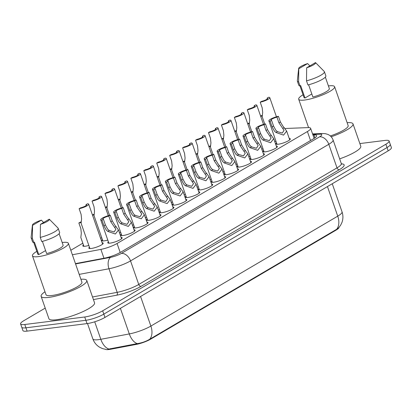 <?xml version="1.0" encoding="UTF-8"?>
<svg xmlns="http://www.w3.org/2000/svg" width="412" height="412" viewBox="0 0 412 412"><rect width="100%" height="100%" fill="white"/><g stroke="black" fill="none" stroke-linecap="round" stroke-linejoin="round"><path stroke-width="0.62" d="M289.234 138.478A7.607 1.571 160.8 0 1 290.321 138.88A7.607 1.571 160.8 0 1 286.304 141.816A7.607 1.571 160.8 0 1 278.327 144.21A7.607 1.571 160.8 0 1 275.952 143.886A7.607 1.571 160.8 0 1 276.555 142.892M276.298 146.085A7.607 1.571 160.8 0 1 277.384 146.487A7.607 1.571 160.8 0 1 273.372 149.427A7.607 1.571 160.8 0 1 265.39 151.817A7.607 1.571 160.8 0 1 263.016 151.492A7.607 1.571 160.8 0 1 263.618 150.498M263.361 153.691A7.607 1.571 160.8 0 1 264.452 154.093A7.607 1.571 160.8 0 1 260.435 157.034A7.607 1.571 160.8 0 1 252.458 159.429A7.607 1.571 160.8 0 1 250.079 159.099A7.607 1.571 160.8 0 1 250.681 158.11M250.429 161.303A7.607 1.571 160.8 0 1 251.516 161.705A7.607 1.571 160.8 0 1 247.499 164.64A7.607 1.571 160.8 0 1 239.521 167.035A7.607 1.571 160.8 0 1 237.147 166.706A7.607 1.571 160.8 0 1 237.75 165.717M237.492 168.91A7.607 1.571 160.8 0 1 238.579 169.311A7.607 1.571 160.8 0 1 234.562 172.252A7.607 1.571 160.8 0 1 226.585 174.642A7.607 1.571 160.8 0 1 224.21 174.317A7.607 1.571 160.8 0 1 224.813 173.323M224.555 176.516A7.607 1.571 160.8 0 1 225.642 176.918A7.607 1.571 160.8 0 1 221.63 179.859A7.607 1.571 160.8 0 1 213.648 182.248A7.607 1.571 160.8 0 1 211.274 181.924A7.607 1.571 160.8 0 1 211.876 180.93M211.619 184.123A7.607 1.571 160.8 0 1 212.71 184.53A7.607 1.571 160.8 0 1 208.693 187.465A7.607 1.571 160.8 0 1 200.716 189.86A7.607 1.571 160.8 0 1 198.337 189.53A7.607 1.571 160.8 0 1 198.939 188.542M134.008 229.772A7.607 1.571 160.8 0 1 135.095 230.174A7.607 1.571 160.8 0 1 131.083 233.115A7.607 1.571 160.8 0 1 123.1 235.504A7.607 1.571 160.8 0 1 120.726 235.18A7.607 1.571 160.8 0 1 121.329 234.186M198.687 191.734A7.607 1.571 160.8 0 1 199.774 192.136A7.607 1.571 160.8 0 1 195.757 195.072A7.607 1.571 160.8 0 1 187.779 197.466A7.607 1.571 160.8 0 1 185.405 197.137A7.607 1.571 160.8 0 1 186.008 196.148M185.75 199.341A7.607 1.571 160.8 0 1 186.837 199.743A7.607 1.571 160.8 0 1 182.825 202.683A7.607 1.571 160.8 0 1 174.843 205.073A7.607 1.571 160.8 0 1 172.468 204.749A7.607 1.571 160.8 0 1 173.071 203.755M146.945 222.166A7.607 1.571 160.8 0 1 148.032 222.568A7.607 1.571 160.8 0 1 144.015 225.508A7.607 1.571 160.8 0 1 136.037 227.898A7.607 1.571 160.8 0 1 133.663 227.573A7.607 1.571 160.8 0 1 134.266 226.579M159.877 214.554A7.607 1.571 160.8 0 1 160.968 214.961A7.607 1.571 160.8 0 1 156.951 217.897A7.607 1.571 160.8 0 1 148.974 220.291A7.607 1.571 160.8 0 1 146.595 219.962A7.607 1.571 160.8 0 1 147.197 218.973M172.813 206.948A7.607 1.571 160.8 0 1 173.9 207.349A7.607 1.571 160.8 0 1 169.888 210.29A7.607 1.571 160.8 0 1 161.906 212.685A7.607 1.571 160.8 0 1 159.532 212.355A7.607 1.571 160.8 0 1 160.134 211.366M121.071 237.379A7.607 1.571 160.8 0 1 122.158 237.786A7.607 1.571 160.8 0 1 118.146 240.721A7.607 1.571 160.8 0 1 110.164 243.116A7.607 1.571 160.8 0 1 107.79 242.786A7.607 1.571 160.8 0 1 108.392 241.798M275.952 141.162A7.607 1.571 160.8 0 1 274.701 141.507M263.016 148.773A7.607 1.571 160.8 0 1 261.769 149.113M250.084 156.38A7.607 1.571 160.8 0 1 248.833 156.72M237.147 163.986A7.607 1.571 160.8 0 1 235.896 164.326M224.21 171.598A7.607 1.571 160.8 0 1 222.959 171.938M211.274 179.205A7.607 1.571 160.8 0 1 210.027 179.544M198.342 186.811A7.607 1.571 160.8 0 1 197.09 187.151M159.532 209.636A7.607 1.571 160.8 0 1 158.285 209.976M107.79 240.067A7.607 1.571 160.8 0 1 104.143 240.876A7.607 1.571 160.8 0 1 101.769 240.551A7.607 1.571 160.8 0 1 102.372 239.557M120.726 232.461A7.607 1.571 160.8 0 1 119.475 232.801M185.405 194.418A7.607 1.571 160.8 0 1 184.154 194.763M146.6 217.242A7.607 1.571 160.8 0 1 145.348 217.582M172.468 202.029A7.607 1.571 160.8 0 1 171.217 202.369M133.663 224.854A7.607 1.571 160.8 0 1 132.412 225.194M102.114 242.75A7.607 1.571 160.8 0 1 103.201 243.152A7.607 1.571 160.8 0 1 99.189 246.093A7.607 1.571 160.8 0 1 91.207 248.482A7.607 1.571 160.8 0 1 88.832 248.158A7.607 1.571 160.8 0 1 89.435 247.164M101.769 237.832A7.607 1.571 160.8 0 1 100.518 238.172M88.832 245.439A7.607 1.571 160.8 0 1 85.186 246.247A7.607 1.571 160.8 0 1 82.812 245.918A7.607 1.571 160.8 0 1 83.415 244.929M72.373 254.765L100.889 249.389A13.426 2.771 -19.2 0 0 117.065 243.492L307.409 131.541A13.426 2.771 -19.2 0 0 310.622 128.312A13.426 2.771 -19.2 0 0 307.949 127.607L286.706 128.426A13.426 2.771 -19.2 0 0 285.192 128.554A13.426 2.771 -19.2 0 0 285.166 128.559M105.565 349.361A12.082 2.493 -19.2 0 0 110.576 349.258L136.151 344.432A12.082 2.493 -19.2 0 0 150.71 339.127L336.115 230.081A12.082 2.493 -19.2 0 0 339.035 227.414M82.812 243.204L70.802 250.269M359.861 143.572L384.906 140.43A13.426 2.771 160.8 0 1 389.098 141.012A13.426 2.771 160.8 0 1 385.879 144.236L102.67 310.808A13.426 2.771 160.8 0 1 84.718 316.988L24.792 324.502L25.941 327.808A13.426 2.771 160.8 0 1 21.754 327.231A13.426 2.771 160.8 0 0 25.941 327.808L85.871 320.294L25.941 327.808L27.094 331.119A13.426 2.771 160.8 0 1 22.902 330.542L20.6 323.925A13.426 2.771 160.8 0 1 23.819 320.696L45.217 308.109M102.67 310.808L103.819 314.119A13.426 2.771 160.8 0 1 85.871 320.294A13.426 2.771 160.8 0 0 103.819 314.119L387.033 147.548L103.819 314.119L104.972 317.425A13.426 2.771 160.8 0 1 87.025 323.605L27.094 331.119M389.098 141.012L390.246 144.318A13.426 2.771 160.8 0 1 387.033 147.548A13.426 2.771 160.8 0 0 390.246 144.318L391.4 147.625A13.426 2.771 160.8 0 1 388.181 150.854L104.972 317.425M107.692 349.283L137.268 343.618C141.939 342.892 146.121 341.414 149.808 339.184L336.676 229.278L338.51 228.001L340.621 225.23L341.919 222.547C343.201 219.004 343.237 215.435 342.037 211.85L332.252 183.752M24.792 324.502A13.426 2.771 160.8 0 1 20.6 323.925M75.453 263.618L104.416 258.154A13.426 2.771 -19.2 0 0 120.598 252.257L313.424 138.844A13.426 2.771 -19.2 0 0 316.643 135.615A13.426 2.771 -19.2 0 0 313.965 134.909L312.935 134.951M314.088 138.257L314.387 138.247M80.979 222.475A6.71 1.385 -19.2 0 1 78.862 223L80.84 228.67L81.324 233.197L80.834 237.528L83.899 246.325M78.862 223L80.319 222.14A4.475 0.922 -19.2 0 0 80.994 221.975M85.979 204.661L87.442 203.806A6.71 1.385 -19.2 0 1 88.678 204.161A6.71 1.385 -19.2 0 1 85.691 206.5A6.71 1.385 -19.2 0 1 79.125 208.699L80.582 207.839A4.475 0.922 -19.2 0 0 86.561 204.898A4.475 0.922 -19.2 0 0 85.979 204.661L86.252 205.444M79.125 208.699L81.102 214.369L81.586 218.896L81.097 223.227L89.919 248.56M103.412 219.246L105.384 224.921L107.717 229.232L109.257 230.545L114.134 231.951L115.88 229.278L110.782 221.744L108.809 216.073A4.475 0.922 -19.2 0 0 102.83 219.014A4.475 0.922 -19.2 0 0 103.412 219.246L101.949 220.106L103.927 225.776L106.301 230.066L107.8 231.4L115.386 234.016L118.496 229.978L121.555 238.775M101.949 220.106A6.71 1.385 -19.2 0 1 100.713 219.75A6.71 1.385 -19.2 0 1 103.7 217.412A6.71 1.385 -19.2 0 1 110.267 215.213L112.244 220.883L114.794 225.076L118.496 229.978M110.267 215.213L108.809 216.073M92.53 215.234A6.71 1.385 -19.2 0 0 93.91 214.868M92.453 215.007L93.256 214.534A4.475 0.922 -19.2 0 0 93.926 214.369M105.467 207.627A6.71 1.385 -19.2 0 0 106.847 207.262M105.39 207.401L106.193 206.927A4.475 0.922 -19.2 0 0 106.862 206.757M118.404 200.016A6.71 1.385 -19.2 0 0 119.784 199.655M118.321 199.789L119.13 199.315A4.475 0.922 -19.2 0 0 119.799 199.15M131.335 192.409A6.71 1.385 -19.2 0 0 132.721 192.043M131.258 192.183L132.061 191.709A4.475 0.922 -19.2 0 0 132.731 191.544M98.916 197.054L100.379 196.194A6.71 1.385 -19.2 0 1 101.61 196.555A6.71 1.385 -19.2 0 1 98.628 198.888A6.71 1.385 -19.2 0 1 92.061 201.087L93.519 200.232A4.475 0.922 -19.2 0 0 99.498 197.291A4.475 0.922 -19.2 0 0 98.916 197.054L99.189 197.832M92.061 201.087L94.034 206.762L94.518 211.284L94.034 215.615L102.856 240.953M111.853 189.448L113.31 188.588A6.71 1.385 -19.2 0 1 114.546 188.943A6.71 1.385 -19.2 0 1 111.564 191.281A6.71 1.385 -19.2 0 1 104.993 193.48L106.456 192.62A4.475 0.922 -19.2 0 0 112.435 189.68A4.475 0.922 -19.2 0 0 111.853 189.448L112.126 190.226M104.993 193.48L106.971 199.15L107.455 203.677L106.971 208.008L109.535 215.373M124.79 181.841L126.247 180.981A6.71 1.385 -19.2 0 1 127.483 181.337A6.71 1.385 -19.2 0 1 124.501 183.675A6.71 1.385 -19.2 0 1 117.93 185.874L119.392 185.014A4.475 0.922 -19.2 0 0 125.372 182.073A4.475 0.922 -19.2 0 0 124.79 181.841L125.057 182.619M117.93 185.874L119.907 191.544L120.392 196.071L119.902 200.402L122.467 207.766M328.416 85.933A19.019 3.924 160.8 0 1 328.678 85.897A19.019 3.924 160.8 0 1 334.611 86.716A19.019 3.924 160.8 0 1 324.579 94.06A19.019 3.924 160.8 0 1 304.628 100.044A19.019 3.924 160.8 0 1 298.69 99.225A19.019 3.924 160.8 0 1 303.062 94.76M308.624 84.795L312.878 97.016A13.426 2.771 160.8 0 0 329.332 88.554L325.346 77.121M315.51 62.583A8.951 1.844 160.8 0 1 306.672 67.779L315.51 62.583L324.259 71.472A14.322 2.951 160.8 0 1 324.414 71.719A14.322 2.951 160.8 0 1 306.502 80.834L307.939 84.97A14.322 2.951 160.8 0 0 325.856 75.854L324.414 71.719M306.672 67.779L306.502 80.834M311.822 93.987L304.993 98.005A13.426 2.771 160.8 0 1 303.974 97.386L299.993 85.948M304.993 98.005L300.672 85.598L300.054 85.959A14.322 2.951 160.8 0 1 298.808 85.274L297.366 81.138A14.322 2.951 160.8 0 1 297.335 80.845L298.674 68.438A8.951 1.844 160.8 0 1 307.62 63.572L298.788 68.768A8.951 1.844 160.8 0 1 298.674 68.438M334.611 86.716L348.15 125.588A19.019 3.924 160.8 0 1 330.316 135.945M347.141 122.683A24.164 4.985 160.8 0 1 353.012 123.894A24.164 4.985 160.8 0 1 331.176 136.774M353.012 123.894L360.788 146.229A24.164 4.985 160.8 0 1 339.658 158.862M300.054 85.959L298.612 81.823A14.322 2.951 160.8 0 1 297.366 81.138M298.612 81.823L298.788 68.768M307.62 63.572L309.85 65.91M80.906 279.269A24.164 4.985 160.8 0 1 86.778 280.484A24.164 4.985 160.8 0 1 74.021 289.816A24.164 4.985 160.8 0 1 48.678 297.413A24.164 4.985 160.8 0 1 41.133 296.377A24.164 4.985 160.8 0 1 44.98 291.778M86.778 280.484L94.554 302.815A24.164 4.985 160.8 0 1 81.797 312.147A24.164 4.985 160.8 0 1 56.454 319.748A24.164 4.985 160.8 0 1 48.91 318.708L41.133 296.377M62.181 242.519A19.019 3.924 160.8 0 1 62.444 242.483A19.019 3.924 160.8 0 1 68.377 243.301A19.019 3.924 160.8 0 1 58.339 250.645A19.019 3.924 160.8 0 1 38.393 256.63A19.019 3.924 160.8 0 1 32.455 255.811A19.019 3.924 160.8 0 1 36.822 251.346M68.377 243.301L81.916 282.174A19.019 3.924 160.8 0 1 71.879 289.523A19.019 3.924 160.8 0 1 51.927 295.502A19.019 3.924 160.8 0 1 45.995 294.683L32.455 255.811M42.39 241.381L46.644 253.601A13.426 2.771 160.8 0 0 63.098 245.14L59.112 233.707M49.27 219.169A8.951 1.844 160.8 0 1 40.438 224.365L49.27 219.169L58.02 228.057A14.322 2.951 160.8 0 1 58.18 228.305A14.322 2.951 160.8 0 1 40.263 237.42L41.705 241.556A14.322 2.951 160.8 0 0 59.622 232.44L58.18 228.305M40.438 224.365L40.263 237.42M45.588 250.573L38.759 254.59A13.426 2.771 160.8 0 1 37.739 253.972L33.758 242.534M38.759 254.59L34.438 242.184L33.82 242.544A14.322 2.951 160.8 0 1 32.574 241.859L31.132 237.724A14.322 2.951 160.8 0 1 31.101 237.43L32.44 225.024A8.951 1.844 160.8 0 1 41.385 220.157L32.553 225.354A8.951 1.844 160.8 0 1 32.44 225.024M33.82 242.544L32.378 238.409A14.322 2.951 160.8 0 1 31.132 237.724M32.378 238.409L32.553 225.354M41.385 220.157L43.615 222.495M137.721 174.23L139.184 173.375A6.71 1.385 -19.2 0 1 140.42 173.73A6.71 1.385 -19.2 0 1 137.433 176.063A6.71 1.385 -19.2 0 1 130.867 178.262L132.324 177.407A4.475 0.922 -19.2 0 0 138.303 174.467A4.475 0.922 -19.2 0 0 137.721 174.23L137.994 175.012M130.867 178.262L132.839 183.937L133.328 188.464L132.839 192.79L135.404 200.155M116.344 211.639L118.321 217.309L120.654 221.625L122.194 222.933L127.071 224.344L128.817 221.671L123.718 214.137L121.741 208.462A4.475 0.922 -19.2 0 0 115.762 211.402A4.475 0.922 -19.2 0 0 116.344 211.639L114.886 212.499L116.859 218.169L119.238 222.459L120.737 223.788L128.317 226.409L131.428 222.372L134.492 231.168M114.886 212.499A6.71 1.385 -19.2 0 1 113.65 212.139A6.71 1.385 -19.2 0 1 116.632 209.806A6.71 1.385 -19.2 0 1 123.203 207.607L125.176 213.277L127.725 217.464L131.428 222.372M123.203 207.607L121.741 208.462M129.28 204.033L131.258 209.703L133.591 214.019L135.126 215.327L140.003 216.738L141.754 214.065L136.655 206.53L134.678 200.855A4.475 0.922 -19.2 0 0 128.698 203.796A4.475 0.922 -19.2 0 0 129.28 204.033L127.823 204.888L129.795 210.563L132.175 214.848L133.673 216.182L141.254 218.803L144.365 214.765L147.429 223.562M127.823 204.888A6.71 1.385 -19.2 0 1 126.587 204.532A6.71 1.385 -19.2 0 1 129.569 202.194A6.71 1.385 -19.2 0 1 136.14 200L138.113 205.67L140.662 209.857L144.365 214.765M136.14 200L134.678 200.855M142.217 196.421L144.19 202.096L146.523 206.412L148.062 207.72L152.94 209.126L154.691 206.458L149.587 198.919L147.614 193.249A4.475 0.922 -19.2 0 0 141.635 196.189A4.475 0.922 -19.2 0 0 142.217 196.421L140.755 197.281L142.732 202.951L145.112 207.241L146.61 208.575L154.191 211.191L157.302 207.159L160.366 215.95M140.755 197.281A6.71 1.385 -19.2 0 1 139.524 196.926A6.71 1.385 -19.2 0 1 142.506 194.588A6.71 1.385 -19.2 0 1 149.072 192.389L151.05 198.064L153.599 202.251L157.302 207.159M149.072 192.389L147.614 193.249M155.154 188.814L157.127 194.485L159.459 198.8L160.999 200.108L165.876 201.52L167.622 198.847L162.524 191.312L160.551 185.642A4.475 0.922 -19.2 0 0 154.572 188.583A4.475 0.922 -19.2 0 0 155.154 188.814L153.691 189.675L155.669 195.345L158.043 199.635L159.542 200.968L167.123 203.585L170.238 199.547L173.298 208.343M153.691 189.675A6.71 1.385 -19.2 0 1 152.455 189.314A6.71 1.385 -19.2 0 1 155.442 186.981A6.71 1.385 -19.2 0 1 162.009 184.782L163.986 190.452L166.536 194.639L170.238 199.547M162.009 184.782L160.551 185.642M144.272 184.803A6.71 1.385 -19.2 0 0 145.652 184.437M144.195 184.576L144.998 184.102A4.475 0.922 -19.2 0 0 145.668 183.932M157.209 177.191A6.71 1.385 -19.2 0 0 158.589 176.83M157.132 176.964L157.935 176.496A4.475 0.922 -19.2 0 0 158.605 176.326M170.146 169.584A6.71 1.385 -19.2 0 0 171.526 169.219M170.063 169.358L170.872 168.884A4.475 0.922 -19.2 0 0 171.541 168.719M183.077 161.978A6.71 1.385 -19.2 0 0 184.463 161.612M183 161.751L183.803 161.277A4.475 0.922 -19.2 0 0 184.473 161.113M150.658 166.623L152.121 165.763A6.71 1.385 -19.2 0 1 153.352 166.124A6.71 1.385 -19.2 0 1 150.37 168.457A6.71 1.385 -19.2 0 1 143.803 170.656L145.261 169.796A4.475 0.922 -19.2 0 0 151.24 166.855A4.475 0.922 -19.2 0 0 150.658 166.623L150.931 167.401M143.803 170.656L145.776 176.326L146.26 180.853L145.776 185.184L148.341 192.548M163.595 159.017L165.052 158.157A6.71 1.385 -19.2 0 1 166.288 158.512A6.71 1.385 -19.2 0 1 163.307 160.85A6.71 1.385 -19.2 0 1 156.735 163.049L158.198 162.189A4.475 0.922 -19.2 0 0 164.177 159.248A4.475 0.922 -19.2 0 0 163.595 159.017L163.868 159.794M156.735 163.049L158.713 168.719L159.197 173.246L158.713 177.577L161.277 184.942M176.532 151.405L177.989 150.55A6.71 1.385 -19.2 0 1 179.225 150.905A6.71 1.385 -19.2 0 1 176.243 153.243A6.71 1.385 -19.2 0 1 169.672 155.442L171.135 154.582A4.475 0.922 -19.2 0 0 177.108 151.642A4.475 0.922 -19.2 0 0 176.532 151.405L176.8 152.188M169.672 155.442L171.65 161.113L172.134 165.639L171.644 169.971L174.209 177.33M189.463 143.798L190.926 142.943A6.71 1.385 -19.2 0 1 192.162 143.299A6.71 1.385 -19.2 0 1 189.175 145.632A6.71 1.385 -19.2 0 1 182.609 147.831L184.066 146.976A4.475 0.922 -19.2 0 0 190.045 144.035A4.475 0.922 -19.2 0 0 189.463 143.798L189.736 144.576M182.609 147.831L184.581 153.506L185.07 158.028L184.581 162.359L187.146 169.723M168.086 181.208L170.063 186.878L172.396 191.194L173.936 192.502L178.813 193.913L180.559 191.24L175.46 183.706L173.483 178.03A4.475 0.922 -19.2 0 0 167.504 180.971A4.475 0.922 -19.2 0 0 168.086 181.208L166.628 182.063L168.601 187.738L170.98 192.028L172.479 193.357L180.059 195.978L183.17 191.94L186.234 200.737M166.628 182.063A6.71 1.385 -19.2 0 1 165.392 181.707A6.71 1.385 -19.2 0 1 168.374 179.375A6.71 1.385 -19.2 0 1 174.946 177.175L176.918 182.846L179.467 187.033L183.17 191.94M174.946 177.175L173.483 178.03M181.023 173.596L183 179.272L185.333 183.587L186.868 184.895L191.745 186.306L193.496 183.634L188.397 176.094L186.42 170.424A4.475 0.922 -19.2 0 0 180.441 173.364A4.475 0.922 -19.2 0 0 181.023 173.596L179.565 174.456L181.537 180.126L183.917 184.416L185.415 185.75L192.996 188.372L196.107 184.334L199.171 193.125M179.565 174.456A6.71 1.385 -19.2 0 1 178.329 174.101A6.71 1.385 -19.2 0 1 181.311 171.763A6.71 1.385 -19.2 0 1 187.877 169.564L189.855 175.239L192.404 179.426L196.107 184.334M187.877 169.564L186.42 170.424M193.959 165.99L195.932 171.665L198.265 175.976L199.805 177.289L204.682 178.695L206.427 176.022L201.329 168.487L199.357 162.817A4.475 0.922 -19.2 0 0 193.377 165.758A4.475 0.922 -19.2 0 0 193.959 165.99L192.497 166.85L194.474 172.52L196.854 176.81L198.352 178.144L205.933 180.76L209.044 176.722L212.108 185.518M192.497 166.85A6.71 1.385 -19.2 0 1 191.266 166.494A6.71 1.385 -19.2 0 1 194.248 164.156A6.71 1.385 -19.2 0 1 200.814 161.957L202.792 167.627L205.341 171.819L209.044 176.722M200.814 161.957L199.357 162.817M196.014 154.371A6.71 1.385 -19.2 0 0 197.394 154.006M195.937 154.145L196.74 153.671A4.475 0.922 -19.2 0 0 197.41 153.501M208.951 146.76A6.71 1.385 -19.2 0 0 210.331 146.399M208.874 146.533L209.677 146.059A4.475 0.922 -19.2 0 0 210.347 145.894M221.888 139.153A6.71 1.385 -19.2 0 0 223.268 138.787M221.805 138.926L222.614 138.453A4.475 0.922 -19.2 0 0 223.283 138.288M234.819 131.546A6.71 1.385 -19.2 0 0 236.2 131.181M234.742 131.32L235.546 130.846A4.475 0.922 -19.2 0 0 236.215 130.676M247.756 123.935A6.71 1.385 -19.2 0 0 249.136 123.574M247.679 123.713L248.482 123.24A4.475 0.922 -19.2 0 0 249.152 123.07M260.693 116.328A6.71 1.385 -19.2 0 0 262.073 115.963M260.616 116.102L261.419 115.628A4.475 0.922 -19.2 0 0 262.089 115.463M202.4 136.192L203.858 135.332A6.71 1.385 -19.2 0 1 205.094 135.687A6.71 1.385 -19.2 0 1 202.112 138.025A6.71 1.385 -19.2 0 1 195.546 140.224L197.003 139.364A4.475 0.922 -19.2 0 0 202.982 136.423A4.475 0.922 -19.2 0 0 202.4 136.192L202.673 136.969M195.546 140.224L197.518 145.894L198.002 150.421L197.518 154.752L200.083 162.117M215.337 128.585L216.794 127.725A6.71 1.385 -19.2 0 1 218.03 128.081A6.71 1.385 -19.2 0 1 215.049 130.419A6.71 1.385 -19.2 0 1 208.477 132.618L209.94 131.758A4.475 0.922 -19.2 0 0 215.919 128.817A4.475 0.922 -19.2 0 0 215.337 128.585L215.61 129.363M208.477 132.618L210.455 138.288L210.939 142.815L210.455 147.146L213.019 154.51M228.274 120.974L229.731 120.119A6.71 1.385 -19.2 0 1 230.967 120.474A6.71 1.385 -19.2 0 1 227.985 122.807A6.71 1.385 -19.2 0 1 221.414 125.006L222.871 124.151A4.475 0.922 -19.2 0 0 228.851 121.21A4.475 0.922 -19.2 0 0 228.274 120.974L228.542 121.756M221.414 125.006L223.392 130.681L223.876 135.208L223.386 139.534L225.951 146.899M241.205 113.367L242.668 112.507A6.71 1.385 -19.2 0 1 243.904 112.867A6.71 1.385 -19.2 0 1 240.917 115.2A6.71 1.385 -19.2 0 1 234.351 117.399L235.808 116.539A4.475 0.922 -19.2 0 0 241.787 113.604A4.475 0.922 -19.2 0 0 241.205 113.367L241.478 114.145M234.351 117.399L236.323 123.07L236.812 127.596L236.323 131.928L238.888 139.292M254.142 105.76L255.6 104.9A6.71 1.385 -19.2 0 1 256.836 105.256A6.71 1.385 -19.2 0 1 253.854 107.594A6.71 1.385 -19.2 0 1 247.288 109.793L248.745 108.933A4.475 0.922 -19.2 0 0 254.724 105.992A4.475 0.922 -19.2 0 0 254.142 105.76L254.415 106.538M247.288 109.793L249.26 115.463L249.744 119.99L249.26 124.321L251.825 131.685M267.079 98.149L268.536 97.294A6.71 1.385 -19.2 0 1 269.772 97.649A6.71 1.385 -19.2 0 1 266.791 99.987A6.71 1.385 -19.2 0 1 260.219 102.186L261.682 101.326A4.475 0.922 -19.2 0 0 267.661 98.386A4.475 0.922 -19.2 0 0 267.079 98.149L267.352 98.931M260.219 102.186L262.197 107.856L262.681 112.383L262.197 116.714L264.762 124.074M206.891 158.383L208.869 164.053L211.202 168.369L212.741 169.677L217.618 171.088L219.364 168.415L214.266 160.881L212.293 155.206A4.475 0.922 -19.2 0 0 206.314 158.146A4.475 0.922 -19.2 0 0 206.891 158.383L205.433 159.243L207.411 164.913L209.785 169.203L211.284 170.532L218.865 173.153L221.98 169.116L225.04 177.912M205.433 159.243A6.71 1.385 -19.2 0 1 204.198 158.883A6.71 1.385 -19.2 0 1 207.185 156.55A6.71 1.385 -19.2 0 1 213.751 154.351L215.723 160.021L218.272 164.208L221.98 169.116M213.751 154.351L212.293 155.206M219.828 150.777L221.805 156.447L224.138 160.762L225.678 162.071L230.555 163.482L232.301 160.809L227.203 153.274L225.225 147.599A4.475 0.922 -19.2 0 0 219.246 150.54A4.475 0.922 -19.2 0 0 219.828 150.777L218.37 151.631L220.343 157.307L222.722 161.592L224.221 162.925L231.802 165.547L234.912 161.509L237.976 170.305M218.37 151.631A6.71 1.385 -19.2 0 1 217.134 151.276A6.71 1.385 -19.2 0 1 220.116 148.938A6.71 1.385 -19.2 0 1 226.688 146.744L228.66 152.414L231.209 156.601L234.912 161.509M226.688 146.744L225.225 147.599M232.765 143.165L234.737 148.84L237.075 153.156L238.61 154.464L243.487 155.87L245.238 153.202L240.139 145.663L238.162 139.992A4.475 0.922 -19.2 0 0 232.183 142.933A4.475 0.922 -19.2 0 0 232.765 143.165L231.307 144.025L233.28 149.695L235.659 153.985L237.157 155.319L244.738 157.935L247.849 153.903L250.913 162.694M231.307 144.025A6.71 1.385 -19.2 0 1 230.071 143.67A6.71 1.385 -19.2 0 1 233.053 141.331A6.71 1.385 -19.2 0 1 239.619 139.132L241.597 144.808L244.146 148.995L247.849 153.903M239.619 139.132L238.162 139.992M245.701 135.558L247.674 141.228L250.007 145.544L251.547 146.852L256.424 148.263L258.17 145.59L253.071 138.056L251.099 132.386A4.475 0.922 -19.2 0 0 245.119 135.327A4.475 0.922 -19.2 0 0 245.701 135.558L244.239 136.418L246.216 142.088L248.596 146.378L250.094 147.712L257.675 150.328L260.786 146.291L263.85 155.087M244.239 136.418A6.71 1.385 -19.2 0 1 243.008 136.058A6.71 1.385 -19.2 0 1 245.99 133.725A6.71 1.385 -19.2 0 1 252.556 131.526L254.534 137.196L257.083 141.383L260.786 146.291M252.556 131.526L251.099 132.386M258.633 127.952L260.611 133.622L262.944 137.938L264.483 139.246L269.36 140.657L271.106 137.984L266.008 130.45L264.035 124.774A4.475 0.922 -19.2 0 0 258.056 127.715A4.475 0.922 -19.2 0 0 258.633 127.952L257.176 128.807L259.153 134.482L261.527 138.772L263.026 140.101L270.607 142.722L273.723 138.684L276.782 147.481M257.176 128.807A6.71 1.385 -19.2 0 1 255.94 128.451A6.71 1.385 -19.2 0 1 258.927 126.118A6.71 1.385 -19.2 0 1 265.493 123.919L267.465 129.589L270.014 133.776L273.723 138.684M265.493 123.919L264.035 124.774M271.57 120.345L273.547 126.015L275.88 130.331L277.42 131.639L282.297 133.05L284.043 130.377L278.945 122.838L276.967 117.168A4.475 0.922 -19.2 0 0 270.988 120.108A4.475 0.922 -19.2 0 0 271.57 120.345L270.112 121.2L272.085 126.875L274.464 131.16L275.963 132.494L283.544 135.115L286.654 131.078L289.718 139.869M270.112 121.2A6.71 1.385 -19.2 0 1 268.876 120.845A6.71 1.385 -19.2 0 1 271.858 118.507A6.71 1.385 -19.2 0 1 278.43 116.308L280.402 121.983L282.951 126.17L286.654 131.078M278.43 116.308L276.967 117.168M110.576 349.258L110.37 348.655M136.151 344.432L135.939 343.835M150.71 339.127L150.565 338.721M336.115 230.081L335.976 229.675M310.54 140.538L307.409 131.541M120.201 252.484L117.065 243.492M103.968 258.236L100.889 249.389M105.987 349.417L102.567 348.619L99.781 347.326C96.48 345.349 94.173 342.542 92.86 338.906A17.901 3.693 -19.2 0 0 98.447 339.679A17.901 3.693 -19.2 0 0 100.811 339.303L129.301 333.926A17.901 3.693 -19.2 0 0 150.874 326.067L337.747 216.156A15.661 10.645 59.5 0 1 336.676 229.278M149.808 339.184A15.661 10.645 -120.5 0 0 150.874 326.067L140.574 296.486M137.268 343.618A15.661 9.007 -100.7 0 1 129.301 333.926L120.397 308.351M327.447 186.579L337.747 216.156A17.901 3.693 -19.2 0 0 342.037 211.85M108.83 349.01A15.661 9.007 -100.7 0 1 100.811 339.303L94.714 321.793M388.181 150.854L385.879 144.236M87.025 323.605L84.718 316.988M341.424 163.832A20.137 4.151 160.8 0 1 339.303 169.734L141.043 286.34A20.137 4.151 160.8 0 1 116.776 295.188L93.431 299.591M341.296 163.559L333.087 139.987A17.901 3.693 160.8 0 1 328.797 144.293L337.006 167.864A17.901 3.693 -19.2 0 0 341.296 163.559L341.769 164.182L341.306 164.069M75.571 263.948L110.565 257.351A8.951 1.844 -19.2 0 0 121.349 253.421L319.609 136.815A8.951 6.082 59.5 0 1 328.797 144.293L130.537 260.899A17.901 3.693 160.8 0 1 108.969 268.763L117.178 292.335A17.901 3.693 -19.2 0 0 138.746 284.471L337.006 167.864A2.235 1.519 -120.5 0 0 339.303 169.734M110.565 257.351A8.951 5.15 -100.7 0 0 108.969 268.763L79.202 274.377M92.52 296.985L117.178 292.335A2.235 1.288 79.3 0 1 116.776 295.188M121.349 253.421A8.951 6.082 59.5 0 1 130.537 260.899L138.746 284.471A2.235 1.519 -120.5 0 0 141.043 286.34M319.609 136.815A8.951 1.844 -19.2 0 0 319.969 134.188L312.765 134.467M319.969 134.188A8.951 7.261 -92.2 0 1 322.508 133.514L312.569 133.9M314.984 137.835L313.965 134.909M116.133 226.497L114.68 227.352M109.257 230.545L107.8 231.4M105.384 224.921L103.927 225.776M112.244 220.883L110.782 221.744M129.069 218.89L127.617 219.745M122.194 222.933L120.737 223.788M118.321 217.309L116.859 218.169M125.176 213.277L123.718 214.137M142.006 211.284L140.549 212.139M135.126 215.327L133.673 216.182M131.258 209.703L129.795 210.563M138.113 205.67L136.655 206.53M154.943 203.672L153.485 204.527M148.062 207.72L146.61 208.575M144.19 202.096L142.732 202.951M151.05 198.064L149.587 198.919M167.875 196.066L166.422 196.921M160.999 200.108L159.542 200.968M157.127 194.485L155.669 195.345M163.986 190.452L162.524 191.312M180.811 188.459L179.359 189.314M173.936 192.502L172.479 193.357M170.063 186.878L168.601 187.738M176.918 182.846L175.46 183.706M193.748 180.847L192.291 181.707M186.868 184.895L185.415 185.75M183 179.272L181.537 180.126M189.855 175.239L188.397 176.094M206.685 173.241L205.227 174.096M199.805 177.289L198.352 178.144M195.932 171.665L194.474 172.52M202.792 167.627L201.329 168.487M219.617 165.634L218.164 166.489M212.741 169.677L211.284 170.532M208.869 164.053L207.411 164.913M215.723 160.021L214.266 160.881M232.553 158.028L231.096 158.883M225.678 162.071L224.221 162.925M221.805 156.447L220.343 157.307M228.66 152.414L227.203 153.274M245.49 150.416L244.033 151.271M238.61 154.464L237.157 155.319M234.737 148.84L233.28 149.695M241.597 144.808L240.139 145.663M258.422 142.81L256.97 143.664M251.547 146.852L250.094 147.712M247.674 141.228L246.216 142.088M254.534 137.196L253.071 138.056M271.359 135.203L269.906 136.058M264.483 139.246L263.026 140.101M260.611 133.622L259.153 134.482M267.465 129.589L266.008 130.45M284.295 127.591L282.838 128.451M277.42 131.639L275.963 132.494M273.547 126.015L272.085 126.875M280.402 121.983L278.945 122.838M314.14 138.406L310.622 128.312M92.86 338.906L87.509 323.538M333.087 139.987C332.123 137.402 330.388 135.548 327.885 134.42L325.408 133.689L322.508 133.514M88.678 204.161L102.598 244.146M100.713 219.75L108.881 243.188M101.61 196.555L108.279 215.703M114.546 188.943L121.216 208.091M127.483 181.337L134.152 200.484M298.69 99.225L308.573 127.602M140.42 173.73L147.084 192.878M113.65 212.139L121.813 235.582M126.587 204.532L134.75 227.975M139.524 196.926L147.687 220.368M152.455 189.314L160.618 212.757M153.352 166.124L160.021 185.266M166.288 158.512L172.958 177.66M179.225 150.905L185.889 170.053M192.162 143.299L198.826 162.446M165.392 181.707L173.555 205.15M178.329 174.101L186.492 197.544M191.266 166.494L199.429 189.932M205.094 135.687L211.763 154.835M218.03 128.081L224.7 147.228M230.967 120.474L237.631 139.622M243.904 112.867L250.568 132.01M256.836 105.256L263.505 124.403M269.772 97.649L276.442 116.797M204.198 158.883L212.36 182.325M217.134 151.276L225.297 174.719M230.071 143.67L238.234 167.112M243.008 136.058L251.171 159.501M255.94 128.451L264.102 151.894M268.876 120.845L277.039 144.288"/></g></svg>
